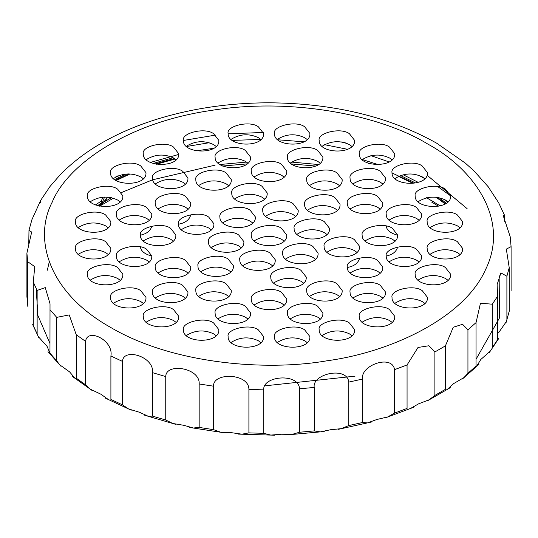 <?xml version="1.0" encoding="UTF-8"?>
<svg xmlns="http://www.w3.org/2000/svg" width="538" height="538" viewBox="0 0 538 538"><rect width="100%" height="100%" fill="white"/><g stroke="black" fill="none" stroke-linecap="round" stroke-linejoin="round"><path stroke-width="0.81" d="M107.183 197.116L106.524 199.013M186.215 146.551L209.188 142.738M231.918 140.418L260.769 139.396M277.406 139.759L303.815 141.797M324.293 144.641L347.373 149.255M370.823 155.623L389.008 161.898M418.651 175.274L424.59 178.522M437.73 186.565L450.615 195.866M139.53 412.283L128.575 408.941L122.462 404.858L122.462 361.401C123.343 347.346 154.554 356.593 152.489 372.659L152.489 416.116L148.313 416.304L139.53 412.283M183.814 425.309L172.806 423.487L165.751 420.017L165.751 376.56C165.798 362.451 200.318 367.71 199.168 383.971L199.168 427.421L193.411 428.019L183.814 425.309M231.817 432.734L220.923 432.283L213.546 429.647L213.546 386.19C212.772 372.121 249.081 373.09 248.906 389.425L248.906 432.882L241.952 434.186L231.817 432.734M281.441 434.233L270.822 435.087L263.768 433.332L263.768 389.875C262.201 375.948 298.711 372.491 299.518 388.792L299.518 432.249L291.926 434.435L281.441 434.233M330.527 429.748L320.372 431.886L314.219 430.904L314.219 387.447C311.926 373.755 347.05 365.954 348.792 382.101L348.792 425.558L341.2 428.651L330.527 429.748M376.923 419.465L367.481 422.908L362.686 422.478L362.686 379.021C359.774 365.645 391.973 353.755 394.589 369.64L394.589 413.09L387.649 416.97L376.923 419.465M394.589 413.09L407.064 408.416L407.064 364.959L418.013 347.467L428.934 345.752L434.892 351.953L434.892 395.403L429.203 399.754L418.604 403.836L410.225 408.624M434.892 395.403L445.41 389.33L445.41 345.873L453.265 327.245L462.552 324.3L467.939 329.814L467.939 373.271L463.964 377.575L453.742 383.547L446.95 389.687M490.212 351.18L480.811 359.485C476.89 366.035 475.303 368.227 476.049 366.062L476.049 322.605L480.468 303.23L492.297 304.192L492.297 347.649L497.63 339.626L497.63 296.169L497.112 284.636L500.891 272.934L506.897 276.209L506.897 319.659L509.224 311.172L509.224 267.722L506.332 249.114L511.093 246.646L511.1 290.533M506.339 321.603L498.618 332.699M511.093 246.646L510.179 236.659L503.252 215.677L504.294 214.763L504.718 221.844M504.294 214.763L498.659 202.745L488.141 186.673L473.924 170.842L465.303 163.088L436.56 143.121C389.142 116.612 333.13 103.168 268.516 102.798C229.309 102.919 192.281 108.34 157.419 119.059C116.901 131.689 84.641 150.089 60.646 174.258L50.041 186.444L40.78 200.197L31.944 219.591L28.978 230.298L31.668 232.066L26.907 253.129L26.907 296.579L27.687 305.16L27.687 261.703L34.755 266.633L33.282 282.12L33.282 325.577L37.135 333.876L37.135 290.419L45.273 287.608L50.021 303.748L49.967 353.17L47.075 346.364L38.259 336.546M40.411 202.463L40.78 200.197M28.776 244.104L28.978 230.298M75.3 378.604L69.637 371.926L59.536 364.683L56.725 360.823L56.725 317.373L69.214 314.912L76.221 334.703L76.221 378.16L85.582 384.838L85.582 341.381C87.243 327.481 113.794 340.231 110.902 355.995L110.902 399.452L122.462 404.858M108.447 399.593L100.909 394.226L90.209 389.122L85.582 384.838M101.655 204.662L102.274 203.579L101.151 204.884M98.743 205.987L101.924 203.942L102.274 202.47L101.211 201.145L101.917 202.833L97.526 205.684M102.96 197.116L101.211 201.145L95.361 204.985M107.183 197.836L102.274 203.579L102.274 202.47L104.634 197.049M263.371 132.469L228.112 133.807M215.603 135.085L183.397 140.465C181.293 132.913 205.274 127.082 213.66 133.747L218.818 140.364C220.116 154.984 182.55 154.117 183.397 140.445M446.251 203.169L439.069 197.681M415.491 182.954L400.326 175.455M368.933 163.485L368.079 163.216M173.061 157.708L153.014 163.505M126.067 173.969L114.433 179.685M445.471 203.646L437.017 197.325M413.917 183.223L392.014 172.96M174.373 158.488L154.944 163.989M128.703 173.895L115.367 180.297M284.044 241.051L281.549 239.242C272.12 234.837 262.921 235.442 253.963 241.051M120.142 280.244L117.647 278.435C108.219 274.03 99.026 274.636 90.068 280.244M143.303 178.697L140.801 176.888C131.373 172.483 122.18 173.088 113.222 178.697M307.198 139.503L304.703 137.694C295.275 133.29 286.082 133.895 277.117 139.503M447.939 201.858L445.444 200.042C436.015 195.644 426.822 196.242 417.858 201.858M424.785 303.398L422.29 301.589C412.861 297.184 403.668 297.79 394.704 303.398M260.89 342.598L258.395 340.783C248.959 336.385 239.766 336.983 230.809 342.598M149.1 220.176L146.605 218.361C137.177 213.963 127.977 214.561 119.019 220.176M140.405 235.173C146.692 233.822 150.472 230.869 151.756 226.316M382.827 184.016L380.332 182.207C370.904 177.802 361.711 178.408 352.746 184.016M320.204 318.96L317.702 317.151C308.274 312.746 299.081 313.351 290.123 318.96M188.024 273.055L185.523 271.246C176.094 266.841 166.901 267.447 157.943 273.055M284.044 177.036L281.549 175.227C272.12 170.822 262.921 171.427 253.963 177.036M380.063 273.055L377.568 271.246C368.14 266.841 358.947 267.447 349.982 273.055M211.219 229.787L208.717 227.971C199.289 223.573 190.096 224.171 181.138 229.787M315.402 259.155L312.908 257.346C303.479 252.941 294.286 253.546 285.322 259.155M295.523 216.316L293.028 214.507C283.6 210.102 274.4 210.708 265.442 216.316M272.564 265.785L270.069 263.97C260.641 259.572 251.448 260.17 242.483 265.785M264.528 199.006L262.033 197.19C252.604 192.792 243.411 193.391 234.447 199.006M356.869 252.315L354.374 250.506C344.945 246.101 335.752 246.707 326.788 252.315M347.286 267.494C354.078 266.27 358.167 263.21 359.545 258.301M339.478 185.61L336.983 183.801C327.555 179.396 318.361 180.001 309.404 185.61M173.169 241.051L170.674 239.242C161.239 234.837 152.046 235.442 143.088 241.051M140.405 246.929C140.895 251.105 144.688 254.144 151.783 256.048M339.478 296.485L336.983 294.676C327.555 290.271 318.361 290.876 309.404 296.485M418.988 220.176L416.493 218.361C407.064 213.963 397.864 214.561 388.907 220.176M386.223 226.054C386.721 230.23 390.514 233.27 397.602 235.173M185.26 184.016L182.759 182.207C173.33 177.802 164.137 178.408 155.179 184.016M247.883 318.96L245.389 317.151C235.96 312.746 226.767 313.351 217.803 318.96M392.041 322.309L389.546 320.493C380.11 316.095 370.917 316.694 361.96 322.309M459.929 227.682L457.435 225.873C447.999 221.468 438.806 222.073 429.849 227.682M351.933 146.423L349.438 144.614C340.009 140.21 330.809 140.815 321.852 146.423M176.047 159.793L173.552 157.984C164.124 153.579 154.931 154.184 145.966 159.793M108.158 254.42L105.663 252.611C96.235 248.206 87.042 248.812 78.077 254.42M216.155 335.678L213.66 333.863C204.232 329.464 195.032 330.063 186.074 335.678M143.303 303.398L140.801 301.589C131.373 297.184 122.18 297.79 113.222 303.398M120.142 201.858L117.647 200.042C108.219 195.644 99.026 196.242 90.068 201.858M260.89 139.503L258.395 137.694C248.959 133.29 239.766 133.895 230.809 139.503M424.785 178.697L422.29 176.888C412.861 172.483 403.668 173.088 394.704 178.697M447.939 280.244L445.444 278.435C436.015 274.03 426.822 274.636 417.858 280.244M307.198 342.598L304.703 340.783C295.275 336.385 286.082 336.983 277.117 342.598M149.1 261.925L146.605 260.116C137.177 255.711 127.977 256.317 119.019 261.925M320.204 163.142L317.702 161.333C308.274 156.928 299.081 157.533 290.123 163.142M382.827 298.086L380.332 296.27C370.904 291.872 361.711 292.47 352.746 298.086M228.603 296.485L226.108 294.676C216.679 290.271 207.486 290.876 198.522 296.485M228.603 185.61L226.108 183.801C216.679 179.396 207.486 180.001 198.522 185.61M394.919 241.051L392.424 239.242C382.995 234.837 373.802 235.442 364.838 241.051M386.223 256.048C392.511 254.696 396.291 251.744 397.575 247.191M230.728 271.831L228.233 270.022C218.805 265.617 209.612 266.223 200.647 271.831M326.882 234.42L324.387 232.611C314.959 228.206 305.766 228.811 296.801 234.42M252.685 222.94L250.183 221.131C240.755 216.733 231.562 217.332 222.604 222.94M241.206 247.675L238.711 245.866C229.275 241.461 220.082 242.066 211.125 247.675M337.353 210.271L334.858 208.462C325.429 204.057 316.236 204.662 307.279 210.271M303.56 283.096L301.058 281.287C291.63 276.882 282.437 277.487 273.479 283.096M380.063 209.04L377.568 207.231C368.14 202.833 358.947 203.431 349.982 209.04M188.024 209.04L185.523 207.231C176.094 202.833 166.901 203.431 157.943 209.04M178.434 224.218C185.233 223.001 189.315 219.934 190.694 215.032M284.044 305.066L281.549 303.25C272.12 298.852 262.921 299.451 253.963 305.066M418.988 261.925L416.493 260.116C407.064 255.711 397.864 256.317 388.907 261.925M247.883 163.142L245.389 161.333C235.96 156.928 226.767 157.533 217.803 163.142M185.26 298.086L182.759 296.27C173.33 291.872 164.137 292.47 155.179 298.086M351.933 335.678L349.438 333.863C340.009 329.464 330.809 330.063 321.852 335.678M459.929 254.42L457.435 252.611C447.999 248.206 438.806 248.812 429.849 254.42M392.041 159.793L389.546 157.984C380.11 153.579 370.917 154.184 361.96 159.793M216.155 146.423L213.66 144.614C204.232 140.21 195.032 140.815 186.074 146.423M108.158 227.682L105.663 225.873C96.235 221.468 87.042 222.073 78.077 227.682M176.047 322.309L173.552 320.493C164.124 316.095 154.931 316.694 145.966 322.309M281.549 228.374L286.707 234.985C288.005 249.612 250.439 248.738 251.286 235.072C249.181 227.54 273.163 221.703 281.549 228.374M117.647 267.568L122.812 274.185C124.103 288.805 86.537 287.938 87.391 274.266C85.28 266.734 109.268 260.903 117.647 267.568M140.801 166.027L145.966 172.637C147.257 187.258 109.698 186.39 110.546 172.725C108.434 165.186 132.422 159.356 140.801 166.027M304.703 126.827L309.868 133.444C311.159 148.064 273.593 147.197 274.441 133.525C272.336 125.993 296.317 120.162 304.703 126.827M445.444 189.181L450.609 195.792C451.9 210.412 414.334 209.544 415.188 195.879C413.076 188.34 437.064 182.51 445.444 189.181M422.29 290.728L427.454 297.339C428.746 311.959 391.18 311.092 392.027 297.427C389.922 289.888 413.91 284.057 422.29 290.728M258.395 329.922L263.553 336.532C264.844 351.153 227.285 350.285 228.132 336.62C226.021 329.081 250.009 323.251 258.395 329.922M146.605 207.5L151.763 214.111C153.061 228.731 115.495 227.863 116.343 214.198C114.238 206.659 138.219 200.829 146.605 207.5M380.332 171.34L385.497 177.95C386.788 192.577 349.223 191.71 350.077 178.038C347.965 170.506 371.953 164.668 380.332 171.34M317.702 306.283L322.867 312.894C324.158 327.521 286.593 326.647 287.447 312.981C285.335 305.45 309.323 299.612 317.702 306.283M185.523 260.385L190.687 266.996C191.979 281.616 154.413 280.749 155.267 267.083C153.155 259.545 177.143 253.714 185.523 260.385M281.549 164.359L286.707 170.976C288.005 185.597 250.439 184.729 251.286 171.057C249.181 163.525 273.163 157.688 281.549 164.359M377.568 260.385L382.733 266.996C384.024 281.616 346.459 280.749 347.313 267.083C345.201 259.545 369.189 253.714 377.568 260.385M208.717 217.11L213.882 223.721C215.173 238.341 177.614 237.473 178.461 223.808C176.35 216.269 200.338 210.439 208.717 217.11M312.908 246.478L318.072 253.095C319.364 267.716 281.798 266.848 282.645 253.183C280.54 245.644 304.528 239.814 312.908 246.478M293.028 203.64L298.186 210.257C299.478 224.877 261.919 224.01 262.766 210.338C260.661 202.806 284.642 196.969 293.028 203.64M270.069 253.109L275.227 259.719C276.525 274.34 238.959 273.472 239.807 259.807C237.702 252.268 261.683 246.438 270.069 253.109M262.033 186.33L267.198 192.94C268.489 207.56 230.923 206.693 231.777 193.028C229.665 185.489 253.654 179.658 262.033 186.33M354.374 239.639L359.539 246.256C360.83 260.876 323.264 260.009 324.111 246.337C322.006 238.805 345.995 232.974 354.374 239.639M336.983 172.94L342.148 179.551C343.439 194.171 305.873 193.303 306.727 179.638C304.616 172.099 328.604 166.269 336.983 172.94M170.674 228.374L175.832 234.985C177.123 249.612 139.564 248.738 140.411 235.072C138.306 227.54 162.288 221.703 170.674 228.374M336.983 283.815L342.148 290.426C343.439 305.046 305.873 304.178 306.727 290.513C304.616 282.975 328.604 277.144 336.983 283.815M416.493 207.5L421.651 214.111C422.949 228.731 385.383 227.863 386.23 214.198C384.125 206.659 408.107 200.829 416.493 207.5M182.759 171.34L187.923 177.95C189.215 192.577 151.649 191.71 152.503 178.038C150.391 170.506 174.379 164.668 182.759 171.34M245.389 306.283L250.553 312.894C251.845 327.521 214.279 326.647 215.133 312.981C213.021 305.45 237.009 299.612 245.389 306.283M389.546 309.632L394.704 316.243C395.995 330.863 358.436 329.996 359.283 316.331C357.171 308.792 381.16 302.961 389.546 309.632M457.435 215.005L462.593 221.616C463.884 236.243 426.325 235.375 427.172 221.703C425.06 214.171 449.048 208.334 457.435 215.005M349.438 133.747L354.596 140.364C355.894 154.984 318.328 154.117 319.175 140.445C317.07 132.913 341.052 127.082 349.438 133.747M173.552 147.116L178.717 153.727C180.008 168.354 142.442 167.486 143.29 153.814C141.185 146.282 165.166 140.445 173.552 147.116M105.663 241.744L110.828 248.354C112.119 262.981 74.553 262.107 75.401 248.442C73.296 240.91 97.277 235.072 105.663 241.744M213.66 323.002L218.818 329.612C220.116 344.233 182.55 343.365 183.397 329.7C181.293 322.161 205.274 316.331 213.66 323.002M140.801 290.728L145.966 297.339C147.257 311.959 109.698 311.092 110.546 297.427C108.434 289.888 132.422 284.057 140.801 290.728M117.647 189.181L122.812 195.792C124.103 210.412 86.537 209.544 87.391 195.879C85.28 188.34 109.268 182.51 117.647 189.181M258.395 126.827L263.553 133.444C264.844 148.064 227.285 147.197 228.132 133.525C226.021 125.993 250.009 120.162 258.395 126.827M422.29 166.027L427.454 172.637C428.746 187.258 391.18 186.39 392.027 172.725C389.922 165.186 413.91 159.356 422.29 166.027M445.444 267.568L450.609 274.185C451.9 288.805 414.334 287.938 415.188 274.266C413.076 266.734 437.064 260.903 445.444 267.568M304.703 329.922L309.868 336.532C311.159 351.153 273.593 350.285 274.441 336.62C272.336 329.081 296.317 323.251 304.703 329.922M146.605 249.249L151.763 255.859C153.061 270.486 115.495 269.619 116.343 255.947C114.238 248.415 138.219 242.577 146.605 249.249M317.702 150.465L322.867 157.076C324.158 171.703 286.593 170.828 287.447 157.163C285.335 149.631 309.323 143.794 317.702 150.465M380.332 285.409L385.497 292.02C386.788 306.64 349.223 305.772 350.077 292.107C347.965 284.568 371.953 278.738 380.332 285.409M226.108 283.815L231.273 290.426C232.564 305.046 194.998 304.178 195.852 290.513C193.741 282.975 217.729 277.144 226.108 283.815M226.108 172.94L231.273 179.551C232.564 194.171 194.998 193.303 195.852 179.638C193.741 172.099 217.729 166.269 226.108 172.94M392.424 228.374L397.589 234.985C398.88 249.612 361.314 248.738 362.161 235.072C360.056 227.54 384.038 221.703 392.424 228.374M228.233 259.155L233.398 265.765C234.689 280.392 197.123 279.518 197.977 265.853C195.866 258.321 219.854 252.483 228.233 259.155M324.387 221.75L329.552 228.361C330.843 242.981 293.277 242.113 294.125 228.448C292.02 220.91 316.001 215.079 324.387 221.75M250.183 210.271L255.348 216.881C256.639 231.501 219.08 230.634 219.928 216.969C217.816 209.43 241.804 203.599 250.183 210.271M238.711 235.005L243.869 241.616C245.16 256.236 207.601 255.368 208.448 241.703C206.343 234.164 230.325 228.334 238.711 235.005M334.858 197.594L340.023 204.205C341.314 218.831 303.748 217.964 304.602 204.292C302.49 196.76 326.479 190.923 334.858 197.594M301.058 270.419L306.223 277.036C307.514 291.657 269.948 290.789 270.802 277.117C268.691 269.585 292.679 263.748 301.058 270.419M377.568 196.37L382.733 202.981C384.024 217.601 346.459 216.733 347.313 203.068C345.201 195.529 369.189 189.699 377.568 196.37M185.523 196.37L190.687 202.981C191.979 217.601 154.413 216.733 155.267 203.068C153.155 195.529 177.143 189.699 185.523 196.37M281.549 292.39L286.707 299C288.005 313.62 250.439 312.753 251.286 299.088C249.181 291.549 273.163 285.718 281.549 292.39M416.493 249.249L421.651 255.859C422.949 270.486 385.383 269.619 386.23 255.947C384.125 248.415 408.107 242.577 416.493 249.249M245.389 150.465L250.553 157.076C251.845 171.703 214.279 170.828 215.133 157.163C213.021 149.631 237.009 143.794 245.389 150.465M182.759 285.409L187.923 292.02C189.215 306.64 151.649 305.772 152.503 292.107C150.391 284.568 174.379 278.738 182.759 285.409M349.438 323.002L354.596 329.612C355.894 344.233 318.328 343.365 319.175 329.7C317.07 322.161 341.052 316.331 349.438 323.002M457.435 241.744L462.593 248.354C463.884 262.981 426.325 262.107 427.172 248.442C425.06 240.91 449.048 235.072 457.435 241.744M389.546 147.116L394.704 153.727C395.995 168.354 358.436 167.486 359.283 153.814C357.171 146.282 381.16 140.445 389.546 147.116M105.663 215.005L110.828 221.616C112.119 236.243 74.553 235.375 75.401 221.703C73.296 214.171 97.277 208.334 105.663 215.005M173.552 309.632L178.717 316.243C180.008 330.863 142.442 329.996 143.29 316.331C141.185 308.792 165.166 302.961 173.552 309.632M355.067 376.149L264.938 385.827M440.064 205.792L426.547 197.722M318.375 164.541L291.455 162.072M246.552 162.072L219.632 164.541M215.106 165.153L152.604 179.8M152.476 179.84L121.514 192.53M111.46 197.722L102.274 203.055M427.69 144.002C474.207 169.093 509.896 219.766 485.767 269.155C463.897 318.879 389.102 352.471 327.084 360.769C266.189 371.482 172.328 363.991 110.317 327.232C46.658 291.435 33.679 237.245 52.233 202.086C66.611 166.282 124.782 123.094 210.923 110.472C296.451 96.537 384.233 117.143 427.69 144.002M26.907 253.129L27.687 261.703M33.282 282.12L37.135 290.419M49.967 309.713L56.725 317.373M76.221 334.703L85.582 341.381M110.902 355.995L122.462 361.401M152.489 372.659L165.751 376.56M199.168 383.971L213.546 386.19M248.906 389.425L263.768 389.875M299.518 388.792L314.219 387.447M348.792 382.101L362.686 379.021M394.589 369.64L407.064 364.959M434.892 351.953L445.41 345.873M467.939 329.814L476.049 322.605M492.297 304.192L497.63 296.169M506.897 276.209L509.224 267.722M56.725 360.823L49.967 353.17M476.049 366.062L467.939 373.271M362.686 422.478L348.792 425.558M314.219 430.904L299.518 432.249M263.768 433.332L248.906 432.882M213.546 429.647L199.168 427.421M165.751 420.017L152.489 416.116M467.125 208.67L427.488 175.543M345.342 142.852L341.415 141.951M49.267 261.925L47.304 270.244M445.222 203.788L436.305 197.238M413.103 183.324L398.376 176.269M175.092 158.992L156.242 164.224M129.947 173.935L115.845 180.586M447.703 202.066L444.536 199.551M418.1 182.301L402.996 174.662M378.086 164.581L362.262 159.524M213.573 148.286L196.343 150.855M178.751 154.426L150.21 162.489M118.192 175.697L115.011 177.318M499.123 275.079L499.52 317.871L476.049 359.236M49.967 343.526L37.889 315.497L36.194 288.57M97.728 205.738L103.195 202.436M103.975 201.985L105.63 201.037M432.377 201.037L433.958 201.945M72.368 376.445L92.328 390.628M47.983 351.644L60.989 366.304M32.684 324.609L38.931 337.931M26.9 296.478L27.855 306.505M506.09 322.511L509.412 310.601M489.304 352.572L498.84 338.335M462.404 379.021L478.921 364.394M427.064 401.045L450.286 387.676M385.033 417.999L413.957 407.179M338.214 429.358L371.361 422.027M288.637 434.771L324.226 431.523M238.435 434.112L274.528 435.202M189.766 427.481L224.373 432.821M131.232 410.191L105.004 397.959M144.661 415.235L175.906 424.408M106.564 198.993L101.951 204.393M101.534 204.77L99.409 206.121M345.719 142.974L341.031 141.898M445.087 203.868L436.056 197.204M412.962 183.337L398.308 176.303M175.119 159.019L156.329 164.238M130.075 173.942L115.926 180.627M315.483 166.04L291.051 163.915M246.955 163.915L222.524 166.04M113.377 198.226L99.617 206.162M438.389 206.162L431.745 202.16"/></g></svg>
